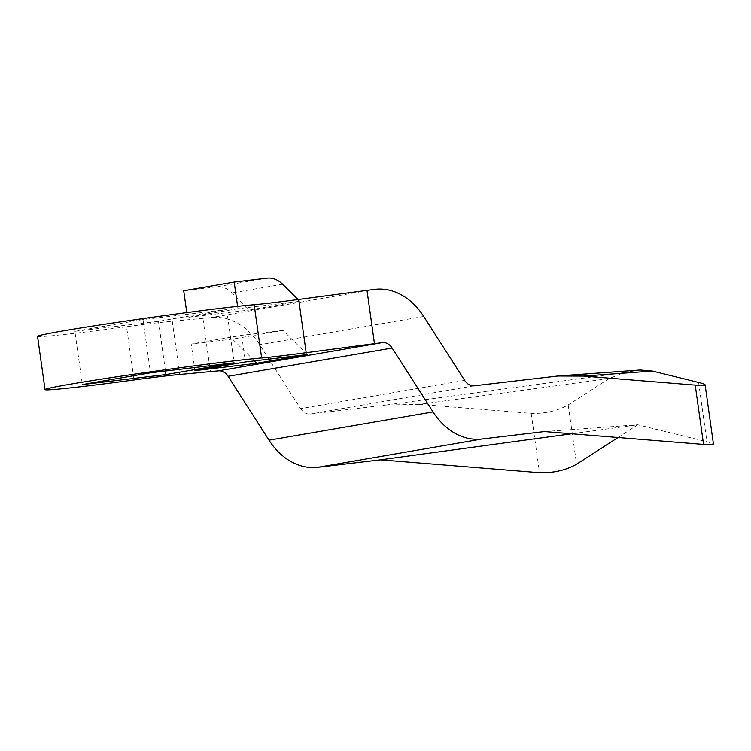 <?xml version="1.0" encoding="UTF-8"?>
<svg xmlns="http://www.w3.org/2000/svg" width="751" height="751" viewBox="0 0 751 751"><rect width="100%" height="100%" fill="white"/><g stroke="black" fill="none" stroke-linecap="round" stroke-linejoin="round"><path stroke-width="0.56" stroke-dasharray="3.75 2.82" d="M37.55 336.354A114.312 2.91 172 0 0 126.553 326.713L134.044 379.968M464.625 380.353L300.597 408.628L259.696 344.728A67.243 51.96 80.2 0 0 210.843 317.626L172.261 321.231A67.243 1.709 172 0 0 126.553 326.713M640.134 370.018L624.184 372.59L609.183 378.513L419.49 404.348L531.192 413.369C545.019 413.792 557.364 410.975 568.225 404.902L576.561 464.231M237.598 306.361L237.926 308.708L299.874 301.32L249.398 310.013L232.153 292.928A26.895 20.784 80.2 0 0 216.457 286.873L183.713 290.778M237.926 308.708L187.459 317.401L249.398 310.013M74.865 331.304L143 319.56L226.624 309.59L158.489 321.325L74.865 331.304L82.347 384.559M186.783 312.594L187.459 317.401M307.356 354.566L282.967 330.402L232.491 339.105L191.195 344.033L194.941 370.656M282.967 330.402L241.672 335.331L191.195 344.033M299.874 301.32L298.063 299.527M158.489 321.325L165.473 371.022M226.624 309.59L234.115 362.836M143 319.56L150.482 372.815M544.4 431.572L637.787 424.784L706.944 441.766C711.131 442.799 713.3 443.597 713.45 444.151M419.49 404.348L385.976 405.024L310.37 414.045A13.452 10.392 80.2 0 1 300.597 408.628M609.183 378.513L568.225 404.902M618.026 437.523L637.787 424.784L571.727 433.778M202.948 318.565L210.43 371.82M241.672 335.331L245.408 361.963M254.476 360.874L232.491 339.105M172.261 321.231L179.742 374.486M531.192 413.369L539.528 472.698M374.88 289.36L210.843 317.626M266.934 278.18L216.457 286.873M282.629 284.235L232.153 292.928M624.184 372.59L385.976 405.024M423.724 316.453L259.696 344.728M474.397 385.779L310.37 414.045M550.004 376.758L636.426 370.478M698.608 382.437L706.944 441.766"/><path stroke-width="1.13" d="M228.097 376.298A13.452 10.392 80.2 0 0 218.334 370.881L179.742 374.486A67.243 1.709 -8 0 0 134.044 379.968A114.312 2.91 -8 0 1 45.032 389.609A114.312 2.91 -8 0 1 134.504 374.158A114.312 2.91 -8 0 1 261.648 357.974A67.243 1.709 -8 0 0 306.173 352.698L382.362 342.606A13.452 10.392 -99.8 0 1 392.135 348.032L228.097 376.298L269.008 440.199A67.243 51.96 80.2 0 0 317.851 467.3L380.363 459.837L539.528 472.698C553.356 473.121 565.7 470.295 576.561 464.231L618.026 437.523M557.909 375.998L583.527 376.082L695.219 385.103L703.556 444.432C710.061 444.93 713.356 444.845 713.45 444.151L705.114 384.831C704.964 384.268 702.795 383.47 698.608 382.437L652.347 371.078L640.134 370.018L557.909 375.998L474.397 385.779A13.452 10.392 -99.8 0 1 464.625 380.353L423.724 316.453A67.243 51.96 -99.8 0 0 374.88 289.36L298.691 299.442A67.243 1.709 172 0 1 254.157 304.728A114.312 2.91 172 0 0 127.022 320.902A114.312 2.91 172 0 0 37.55 336.354L45.032 389.609M256.889 363.268L307.356 354.566L245.408 361.963L194.941 370.656L256.889 363.268L254.476 360.874M82.347 384.559L150.482 372.815L234.115 362.836L165.971 374.58L82.347 384.559M298.063 299.527L282.629 284.235A26.895 20.784 80.2 0 0 266.934 278.18L234.19 282.085L183.713 290.778L186.783 312.594M234.19 282.085L237.598 306.361M165.473 371.022L165.971 374.58M703.556 444.432L544.4 431.572L481.879 439.025A67.243 51.96 -99.8 0 1 433.036 411.933L392.135 348.032M571.727 433.778L380.363 459.837M366.976 290.299L374.458 343.554M705.114 384.831C705.02 385.516 701.725 385.61 695.219 385.103M254.157 304.728L261.648 357.974M382.362 342.606L218.334 370.881M433.036 411.933L269.008 440.199M481.879 439.025L317.851 467.3M298.691 299.442L306.173 352.698M583.527 376.082L652.347 371.078"/></g></svg>
